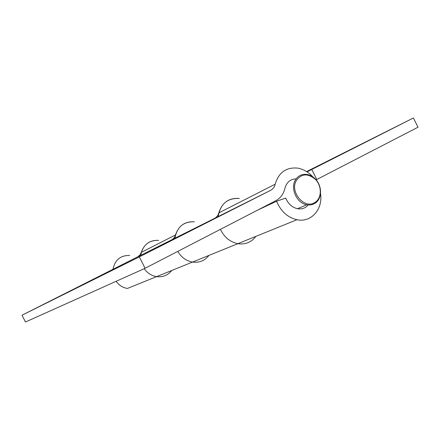 <?xml version="1.0" encoding="UTF-8"?>
<svg xmlns="http://www.w3.org/2000/svg" width="440" height="440" viewBox="0 0 440 440"><rect width="100%" height="100%" fill="white"/><g stroke="black" fill="none" stroke-linecap="round" stroke-linejoin="round"><path stroke-width="0.66" d="M307.054 171.859L413.408 117.986L418 127.215L316.102 179.861M306.614 171.573L413.408 117.986M310.041 170.159L334.378 157.85L310.041 170.159M218.174 216.579C220.385 203.891 227.447 197.852 239.355 198.462C229.014 197.676 222.156 202.488 218.779 212.905C218.108 215.419 216.695 217.25 214.533 218.4L171.622 239.861C173.591 238.816 174.889 237.171 175.527 234.927C178.695 225.627 184.976 221.26 194.365 221.826C183.546 221.436 177.067 226.897 174.933 238.205M177.777 251.394C181.313 257.334 186.214 260.893 192.484 262.081C199.293 262.939 204.781 260.716 208.945 255.404C204.781 260.716 199.293 262.939 192.484 262.081C186.214 260.893 181.313 257.334 177.777 251.394M255.849 236.39C251.356 242.308 245.35 244.739 237.842 243.689C230.076 242.039 224.268 237.259 220.418 229.35C224.268 237.259 230.076 242.039 237.842 243.689C245.35 244.739 251.356 242.308 255.849 236.39M171.71 270.501C167.844 275.314 162.8 277.36 156.574 276.634C151.509 275.77 147.384 273.125 144.194 268.692C147.384 273.125 151.509 275.77 156.574 276.634C162.8 277.36 167.844 275.314 171.71 270.501M140.739 255.305C142.78 245.113 148.753 240.136 158.653 240.372C150.056 239.96 144.276 243.953 141.306 252.351L139.959 254.991L137.698 256.828L22 315.211L25.471 322.014L145.096 268.29L275.764 200.739C280.506 198.16 283.558 194.013 284.922 188.309C286.616 182.221 290.361 179.064 296.164 178.844M308.22 204.952C305.437 208.164 301.873 209.424 297.539 208.725C292.132 207.449 288.2 203.902 285.742 198.077L276.579 201.251C280.825 211.327 287.611 217.487 296.945 219.731L127.441 288.448C122.788 287.689 119.009 285.312 116.105 281.309M113.014 269.176C114.956 259.892 120.489 255.321 129.613 255.453M316.795 179.531L311.762 169.499M276.579 201.251L257.642 210.111M312.791 176.847C308.462 172.068 303.452 169.163 297.759 168.13C286.281 167.007 278.757 172.354 275.187 184.179C274.489 187.044 272.943 189.107 270.562 190.377L139.321 256.889L145.096 268.29M139.321 256.889L22 315.211M296.945 219.731C311.163 222.904 323.12 209.187 320.518 193.578M115.291 268.378L94.853 278.696L115.291 268.378M94.847 278.438L76.742 287.584L94.847 278.438M196.999 227.425L174.444 238.805L196.999 227.425M295.24 180.312C297.963 175.709 301.939 173.767 307.17 174.482C310.173 175.043 312.873 176.534 315.277 178.954C322.35 185.812 322.273 198.924 315.024 203.258C312.565 204.809 309.815 205.31 306.779 204.76C297.027 203.308 290.191 188.832 295.24 180.312M296.307 180.587C289.361 192.044 304.865 209.891 315.068 202.345C321.943 198.242 322.02 185.801 315.304 179.295C307.808 173.096 301.477 173.525 296.307 180.587M137.929 284.191L130.994 287.007M175.527 234.927L141.306 252.351M270.562 190.377L214.533 218.4M275.187 184.179L218.779 212.905M171.622 239.861L137.698 256.828M297.539 208.725L306.779 204.76M315.304 179.295L315.277 178.954M315.068 202.345L315.024 203.258"/></g></svg>
